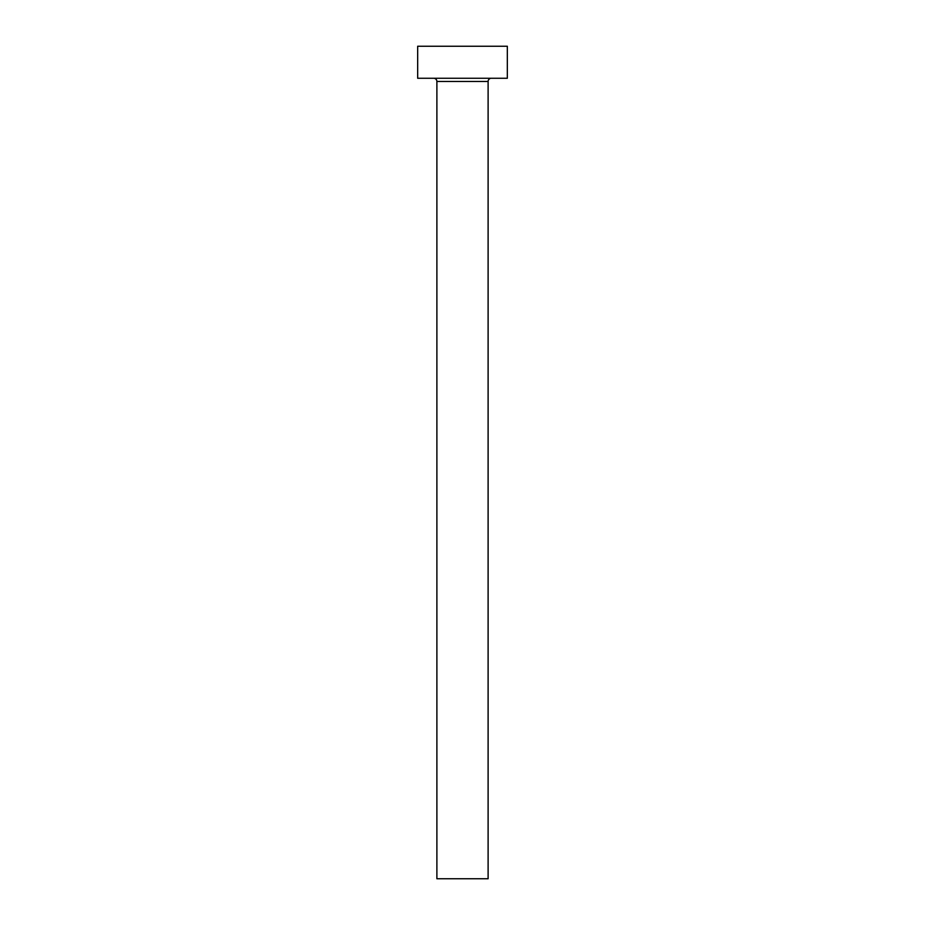 <?xml version="1.0" encoding="UTF-8"?>
<svg xmlns="http://www.w3.org/2000/svg" width="925" height="925" viewBox="0 0 925 925"><rect width="100%" height="100%" fill="white"/><g stroke="black" fill="none" stroke-linecap="round" stroke-linejoin="round"><path stroke-width="1.39" d="M488.111 81.469L436.889 81.469L436.889 878.75L488.111 878.75L488.111 81.469A3.203 3.203 0 0 1 491.314 78.267M436.889 81.469A3.203 3.203 0 0 0 433.686 78.267M507.328 78.267L417.672 78.267L417.672 46.25L507.328 46.25L507.328 78.267"/></g></svg>
